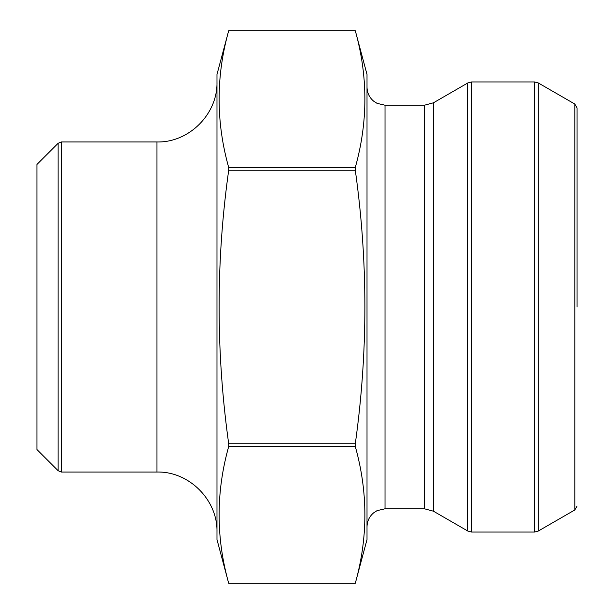 <?xml version="1.0" encoding="UTF-8"?>
<svg xmlns="http://www.w3.org/2000/svg" width="614" height="614" viewBox="0 0 614 614"><rect width="100%" height="100%" fill="white"/><g stroke="black" fill="none" stroke-linecap="round" stroke-linejoin="round"><path stroke-width="0.92" d="M228.7 443.807C215.921 352.321 215.921 261.111 228.7 170.193L228.7 167.515C215.913 121.91 215.913 76.305 228.7 30.708L355.291 30.708L228.7 30.7L216.98 74.447L216.98 539.553L228.7 583.3C215.913 537.695 215.913 492.09 228.7 446.485L228.7 443.807L355.291 443.807C368.078 352.336 368.078 261.127 355.291 170.193L228.7 170.193M355.291 170.193L355.291 167.515C368.078 121.91 368.078 76.305 355.291 30.708L367.011 74.447L367.011 539.553L355.291 583.292C368.078 537.695 368.078 492.09 355.291 446.485L228.7 446.485M355.291 446.485L355.291 443.807M355.291 583.292L228.7 583.292L355.291 583.3M355.291 167.515L228.7 167.515M574.811 104.042L538.294 82.959L538.294 531.041L574.811 509.958L574.811 104.042L577.06 107.941L577.06 307M58.13 143.285L58.13 470.715L36.94 449.532L36.94 164.468L58.13 143.285L61.308 141.964L61.308 472.036L156.969 472.036C189.035 471.207 217.809 499.98 216.98 532.046M433.453 511.209L467.814 531.041L467.814 82.959L433.453 102.791L424.451 105.209L424.451 508.791L433.453 511.209L433.453 102.791M471.567 81.954L471.567 532.046L534.541 532.046L534.541 81.954L471.567 81.954L467.814 82.959M424.451 508.791L385.016 508.791L385.016 105.209L424.451 105.209M61.308 141.964L156.969 141.964L156.969 472.036M574.811 509.958L577.06 506.059M385.016 508.791L377.096 510.633L373.65 512.836C369.344 516.497 367.134 521.148 367.011 526.797M385.016 105.209L377.096 103.367L373.65 101.164C369.344 97.503 367.134 92.852 367.011 87.203M471.567 532.046L467.814 531.041M538.294 82.959L534.541 81.954M538.294 531.041L534.541 532.046M156.969 141.964C189.035 142.793 217.809 114.02 216.98 81.954M58.13 470.715L61.308 472.036"/></g></svg>

